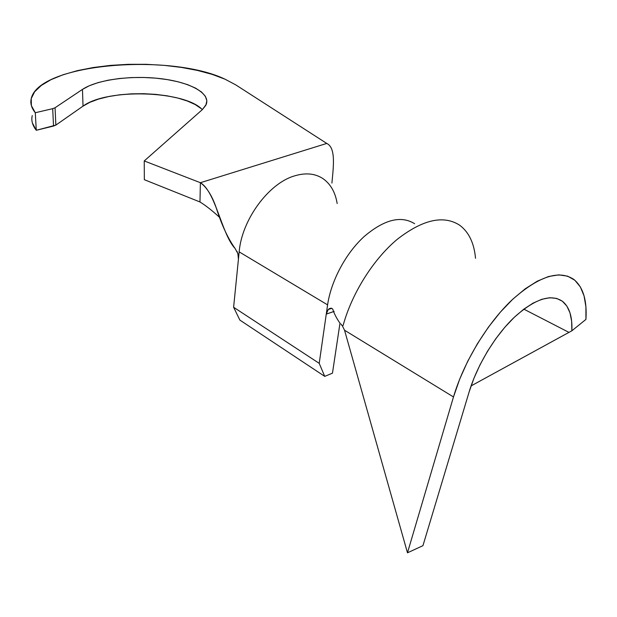 <?xml version="1.0" encoding="UTF-8"?>
<svg xmlns="http://www.w3.org/2000/svg" width="617" height="617" viewBox="0 0 617 617"><rect width="100%" height="100%" fill="white"/><g stroke="black" fill="none" stroke-linecap="round" stroke-linejoin="round"><path stroke-width="0.93" d="M225.004 79.184L235.787 84.891L326.755 143.437L235.787 84.891L225.004 79.184C170.261 52.915 39.357 63.312 31.266 98.435C30.079 103.193 31.421 107.96 35.292 112.734L31.39 105.654L31.228 98.589L34.637 91.771L41.339 85.416L50.987 79.678L63.158 74.719L77.418 70.639L93.314 67.515L110.381 65.402L128.166 64.33L146.214 64.315L164.076 65.348L181.321 67.4L197.509 70.438L212.209 74.387L225.004 79.184M414.531 223.647C400.896 215.271 384.082 219.575 364.099 236.581C345.682 253.34 331.051 281.036 327.588 304.867L239.165 251.875C241.725 220.076 268.341 183.658 294.155 176.007C268.341 183.658 241.725 220.076 239.165 251.875L238.432 259.217L239.165 251.875L327.588 304.867L319.213 363.344L233.612 307.266L238.432 259.217L233.612 307.266L319.213 363.344L324.727 376.378L239.836 320.061L233.612 307.266L239.836 320.061L324.727 376.378L332.47 373.162L340.006 323.007L332.47 373.162L324.727 376.378L319.213 363.344L327.588 304.867C331.059 281.005 345.721 253.278 364.169 236.519C384.183 219.529 401.004 215.256 414.616 223.709M32.254 115.549C31.081 120.454 32.423 125.367 36.28 130.28L35.292 112.734L52.692 108.669L35.292 112.734L36.28 130.28L32.392 122.991M200.386 182.709L199.97 201.967L144.339 179.694L144.239 160.944L200.386 182.709L144.239 160.944L202.268 109.679L205.831 105.299L206.849 100.779L205.376 96.298L201.528 92.026L195.52 88.1L187.599 84.652L178.097 81.791L167.338 79.601L155.7 78.143L143.56 77.464L131.328 77.58L119.39 78.506L108.16 80.202L98.018 82.632L89.334 85.732L82.47 89.396L55.052 107.751L52.692 108.669L53.525 126.053L36.28 130.28L55.862 125.104L53.525 126.053L52.692 108.669L55.052 107.751L82.47 89.396C97.224 79.585 131.39 75.151 160.597 78.652C189.851 82.076 210.767 93.198 206.186 104.52L202.268 109.679L144.239 160.944L144.339 179.694L199.97 201.967C205.8 205.561 212.479 210.821 219.991 217.755C212.479 210.821 205.8 205.561 199.97 201.967L200.386 182.709C215.773 191.802 221.642 234.182 235.085 248.489C227.843 238.27 221.518 224.596 216.12 207.474C211.901 195.419 206.656 187.167 200.386 182.709L326.755 143.437L200.386 182.709M201.173 108.592L195.211 104.558L187.36 101.018L177.92 98.088L167.246 95.843L155.692 94.37L143.653 93.691L131.506 93.838L119.659 94.81L108.515 96.584L98.45 99.113L89.843 102.329L83.033 106.132L55.862 125.104L55.052 107.751L55.862 125.104L83.033 106.132L82.47 89.396L83.033 106.132C106.965 88.131 184.807 90.552 202.314 109.641M323.161 178.76C315.179 173.4 305.515 172.482 294.155 176.007C305.523 172.482 315.194 173.4 323.177 178.768C330.689 184.151 335.355 192.404 337.167 203.525M331.915 183.064C333.519 166.012 335.91 147.725 326.755 143.437C335.91 147.725 333.519 166.012 331.915 183.064M236.982 251.281L238.123 254.559M328.236 309.533L326.262 314.115L334.167 311.392L326.262 314.13L327.295 310.875L329.108 308.755L331.113 308.138L332.725 309.055C334.028 313.297 336.288 317.786 339.497 322.529C336.288 317.786 334.028 313.297 332.725 309.055L331.113 308.138L328.236 309.533L331.784 308.307M235.085 248.489L237.861 253.541L238.432 259.217M340.854 323.917L342.512 326.115L343.191 325.205C351.96 293.252 373.331 259.325 397.124 239.427C422.591 219.583 443.415 214.832 459.596 225.159C468.835 232.031 474.141 243.083 475.53 258.315M453.487 396.955C463.66 362.387 487.006 323.686 511.886 300.047C538.456 276.339 559.133 269.49 573.918 279.509C583.142 287.144 587.145 300.448 585.934 319.421L571.859 330.797L471.079 385.91L568.943 332.378L523.841 309.148L568.943 332.378L571.859 330.797L571.635 321.156L569.985 312.85L566.9 306.148L562.426 301.266L556.65 298.412L549.701 297.733L541.749 299.307L533.019 303.148L523.756 309.202L514.254 317.323L504.822 327.272L495.775 338.756L487.415 351.397L480.034 364.778L473.871 378.437L469.128 391.934C477.165 365.141 495.204 335.401 514.447 317.146C535.016 298.767 551.081 293.53 562.627 301.42C569.398 307.089 572.476 316.876 571.859 330.797L585.934 319.421L585.911 306.85L584.068 295.905L580.366 286.936L574.859 280.257L567.617 276.161L558.786 274.858L548.59 276.509L537.291 281.175L525.229 288.795L512.781 299.199L500.379 312.109L488.448 327.11L477.427 343.7L467.709 361.284L459.642 379.254L453.487 396.955L407.482 552.809L344.548 330.234L453.487 396.955L344.548 330.234L407.482 552.809L453.487 396.955M342.512 326.115L344.548 330.234L342.512 326.115L343.191 325.205C351.96 293.229 373.362 259.279 397.171 239.388C422.653 219.552 443.484 214.824 459.657 225.205M422.946 545.667L469.128 391.934L422.946 545.667L407.482 552.809L422.946 545.667"/></g></svg>
